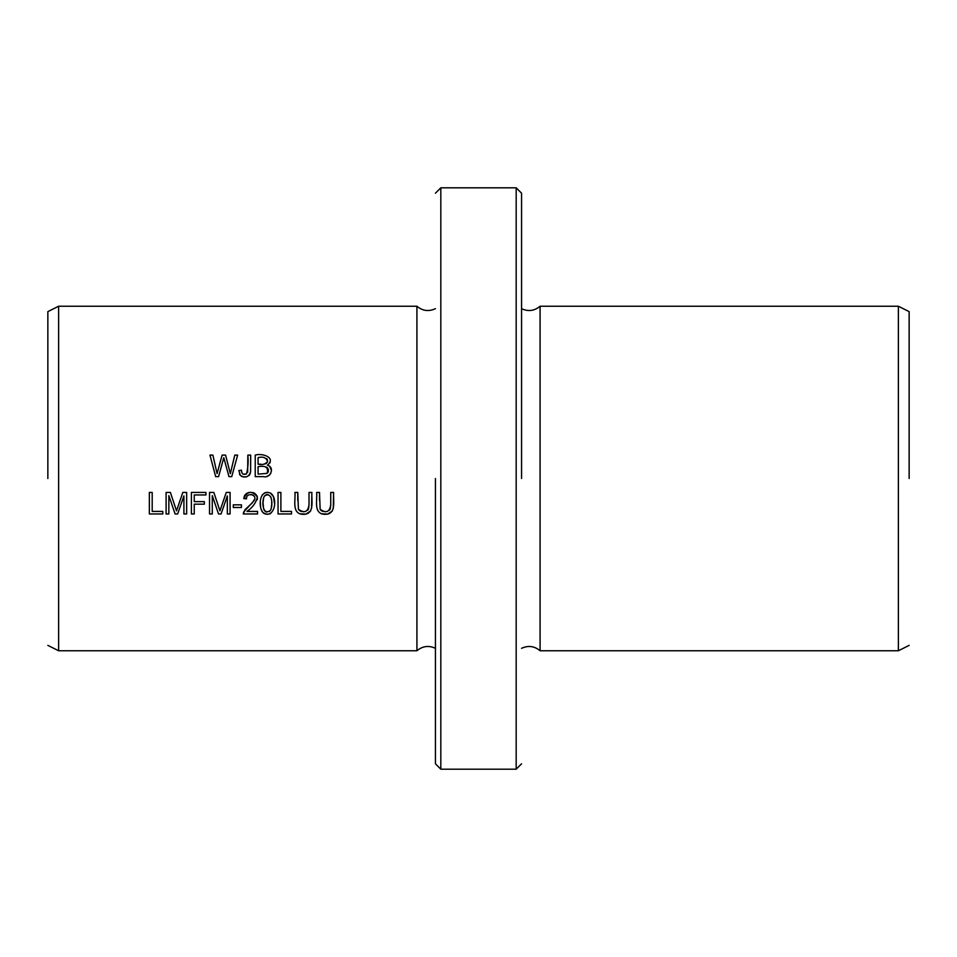 <?xml version="1.0" encoding="UTF-8"?>
<svg xmlns="http://www.w3.org/2000/svg" width="957" height="957" viewBox="0 0 957 957"><rect width="100%" height="100%" fill="white"/><g stroke="black" fill="none" stroke-linecap="round" stroke-linejoin="round"><path stroke-width="1.44" d="M58.628 306.24L416.917 306.24L416.917 650.76L58.628 650.76L58.628 306.24L47.85 311.623M209.535 513.957L212.287 513.957L212.287 495.618L218.519 513.957L221.079 513.957L227.335 495.929L227.335 513.957L230.087 513.957L230.087 492.424L226.259 492.424L219.954 510.847L213.83 492.424L209.535 492.424L209.535 513.957M191.4 513.957L194.247 513.957L194.247 504.172L204.355 504.172L204.355 501.635L194.247 501.635L194.247 494.96L205.922 494.96L205.922 492.424L191.4 492.424L191.4 513.957M255.232 476.646L263.438 476.646C270.532 478.596 275.102 467.315 267.434 465.186C276.573 457.47 261.919 452.84 255.232 455.113L255.232 476.646M238.843 470.533L240.303 475.39C245.327 478.38 248.748 477.196 250.578 471.825L250.686 455.113L247.839 455.113C248.485 461.717 248.03 468.009 246.475 473.978C243.198 474.995 241.523 473.727 241.415 470.186L238.843 470.533L241.415 470.186L241.93 472.902M149.352 513.957L162.798 513.957L162.798 511.409L152.199 511.409L152.199 492.424L149.352 492.424L149.352 513.957M215.672 476.646L218.579 476.646L223.782 457.709L228.998 476.646L231.738 476.646L237.647 455.113L234.788 455.113L230.338 473.631L225.577 455.113L222.132 455.113L217.072 473.631L212.885 455.113L209.966 455.113L215.672 476.646M278.044 513.957L291.502 513.957L291.502 511.409L280.891 511.409L280.891 492.424L278.044 492.424L278.044 513.957M257.529 511.409L246.966 511.409C252.469 507.677 255.95 502.915 257.397 497.138C252.086 490.307 247.552 490.785 243.796 498.561L246.511 498.836C245.985 491.778 258.163 494.566 254.06 500.655L243.604 512.115L243.293 513.957L257.529 513.957L257.529 511.409M330.739 492.424L330.739 504.853C329.651 512.091 326.11 513.55 320.128 509.22L319.518 492.424L316.659 492.424C317.449 499.961 313.178 513.909 324.722 514.316C336.912 514.722 333.024 500.14 333.598 492.424L330.739 492.424M309.015 492.424L309.015 504.853C307.927 512.091 304.386 513.55 298.405 509.22L297.783 492.424L294.935 492.424C295.725 499.961 291.454 513.909 302.998 514.316C315.188 514.722 311.3 500.14 311.874 492.424L309.015 492.424M233.317 507.497L241.439 507.497L241.439 504.829L233.317 504.829L233.317 507.497M270.424 493.034C259.491 489.23 258.139 505.846 262.493 512.091C273.941 521.063 278.954 498.418 270.424 493.034L273.355 496.551M166.099 513.957L168.851 513.957L168.851 495.618L175.083 513.957L177.643 513.957L183.911 495.929L183.911 513.957L186.651 513.957L186.651 492.424L182.823 492.424L176.519 510.847L170.394 492.424L166.099 492.424L166.099 513.957M435.435 478.5L435.435 763.806L435.435 478.5M909.15 478.5L909.15 311.623L909.15 478.5M440.818 187.811L440.818 769.189L516.182 769.189L516.182 187.811L440.818 187.811L435.435 193.194M909.15 645.377L898.372 650.76L898.372 306.24L909.15 311.623M521.565 648.32C528.252 645.221 534.425 646.035 540.083 650.76L540.083 306.24L898.372 306.24M521.565 478.5L521.565 193.194L521.565 478.5M47.85 478.5L47.85 311.623L47.85 478.5M311.874 492.424L311.539 508.634M310.69 510.942L305.977 514.088L299.589 513.753M297.783 492.424L297.771 500.643M298.488 509.387L298.907 510.033M299.338 510.488L301.204 511.493M303.261 511.756L305.726 511.445M307.807 510.189L308.429 509.076M308.632 508.454L309.015 504.853M333.598 492.424L333.263 508.634M332.414 510.942L327.701 514.088L321.313 513.753M319.518 492.424L319.494 500.643M320.212 509.387L320.631 510.033M321.062 510.488L322.928 511.493M324.985 511.756L327.461 511.445M329.531 510.189L330.153 509.076M330.356 508.454L330.739 504.853M243.293 513.957L245.064 509.591L252.253 502.915L254.646 499.291M253.509 495.463L252.612 494.889M252.074 494.697L250.088 494.554M246.535 498.238L243.796 498.561L244.262 496.36M244.645 495.511L245.219 494.625M246.128 493.728L246.727 493.31M247.875 492.783L249.035 492.484M252.72 492.532L253.868 492.879M254.658 493.274L256.823 495.523M257.301 496.731L257.337 499.71M212.885 455.113L217.072 473.631M219.536 464.324L222.132 455.113M225.17 462.829L223.782 457.709L219.895 471.933M219.631 472.854L218.579 476.646M240.303 475.39L239.501 474.193M242.396 473.619L243.162 474.17M243.186 474.182L246.475 473.978M247.66 472.268L247.839 455.113M250.686 455.113L250.614 471.538M250.507 472.339L249.897 474.277M249.526 474.863L248.832 475.629M246.511 476.801L243.425 476.933M242.253 476.658L241.379 476.251M269.384 511.493L270.448 510.38C262.409 516.409 261.476 500.834 264.443 496.061L263.929 497.054M263.582 498.142L263.091 502.246M263.079 503.023L263.534 508.454M263.881 509.579L264.228 510.248M264.634 510.811L265.567 511.624M266.13 511.911L266.752 512.091M262.493 512.091L260.986 508.933M260.567 506.803L260.376 502.162M262.051 495.248L264.515 492.939M265.4 492.592L267.697 492.341M273.499 496.886L274.444 503.107M270.532 513.574L269.623 513.981M267.852 514.316L265.173 513.993M264.323 513.634L263.259 512.892M265.974 494.781L264.443 496.061C272.506 490.63 273.104 505.739 270.448 510.38L270.975 509.303M271.238 508.406L271.668 504.53M271.692 503.43L271.668 502.15M271.501 499.745L270.759 496.815M268.056 494.59L266.608 494.59M174.94 506.038L176.519 510.847M179.426 502.269L180.119 500.248M183.911 495.929L177.643 513.957M175.083 513.957L168.851 495.618M258.079 464.169L258.079 457.649C263.008 456.333 266.19 457.602 267.613 461.441C265.484 464.241 262.302 465.15 258.079 464.169L261.01 464.193M258.079 474.11L258.079 466.705C265.831 465.317 268.809 467.554 267.027 473.416L258.079 474.11L267.027 473.416L268.307 471.801L268.403 469.325M270.209 462.111L269.826 462.997M267.793 468.14L267.123 467.506M266.776 467.303L265.831 466.956M267.434 465.186L268.989 465.856M269.647 466.322L271.489 470.473M270.843 473.237L269.515 475.019M268.881 475.485L267.015 476.263M264.515 464.085L266.584 463.355M267.434 462.219L267.589 461.585M267.493 459.898L266.776 458.63M218.387 506.05L219.954 510.847M222.861 502.269L223.555 500.248M227.335 495.929L221.079 513.957M218.519 513.957L212.287 495.618M435.435 763.806L440.818 769.189M540.083 650.76L898.372 650.76M521.565 193.194L516.182 187.811M521.565 763.806L516.182 769.189M540.083 306.24C534.425 310.965 528.252 311.779 521.565 308.68M47.85 645.377L58.628 650.76M416.917 306.24C422.575 310.965 428.748 311.779 435.435 308.68M416.917 650.76C422.575 646.035 428.748 645.221 435.435 648.32"/></g></svg>
